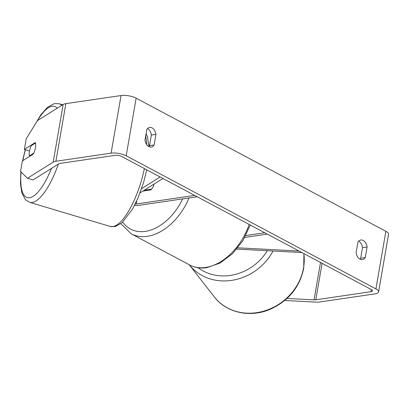 <?xml version="1.0" encoding="UTF-8"?>
<svg xmlns="http://www.w3.org/2000/svg" width="409" height="409" viewBox="0 0 409 409"><rect width="100%" height="100%" fill="white"/><g stroke="black" fill="none" stroke-linecap="round" stroke-linejoin="round"><path stroke-width="0.61" d="M160.154 176.985L141.606 188.641M134.52 205.42A9.284 3.052 -170.2 0 0 138.697 205.349L197.245 196.76M135.2 204.081A5.419 1.779 -170.2 0 0 136.156 203.994L194.71 195.405M144.367 190.159L151.606 189.096A7.74 5.174 -61.9 0 0 154.06 184.065A7.74 5.174 118.1 0 1 150.829 189.914L142.91 191.075M162.956 178.477L140.077 192.854M301.847 252.527L236.775 249.101M244.812 237.399L267.292 234.101M245.819 235.528L264.756 232.752M299.045 251.034L237.839 247.813M29.504 150.941L24.371 149.403L35.266 142.557A7.74 2.51 -73.3 0 1 35.486 147.557A7.74 2.51 -73.3 0 0 35.491 143.058L31.166 145.778A7.74 2.51 -73.3 0 0 29.428 151.361A7.74 2.51 -73.3 0 0 29.422 155.86L33.748 153.14A7.74 2.51 -73.3 0 0 35.486 147.557A7.74 2.51 -73.3 0 1 33.277 154.081L22.377 160.926L20.552 171.499L27.48 178.263L33.093 179.945L58.809 163.784A4.642 1.529 9.8 0 1 59.97 163.416L115.154 155.323A4.642 1.529 9.8 0 1 121.626 156.442L371.346 289.582A4.642 1.529 9.8 0 1 372.497 290.871A4.642 1.529 9.8 0 1 370.968 291.704L315.784 299.802A4.642 1.529 9.8 0 1 314.051 299.863L287.016 298.437M148.804 146.596A7.74 5.159 81.7 0 0 149.541 145.655L151.371 135.057A7.74 5.159 81.7 0 0 147.542 128.579M358.688 241.152A7.74 5.159 -98.3 0 1 362.517 247.629L360.687 258.227A7.74 5.159 -98.3 0 1 359.951 259.168M365.252 257.558A7.74 5.159 -98.3 0 1 362.354 259.638A7.74 5.159 -98.3 0 1 359.986 259.183A7.74 5.159 -98.3 0 1 356.116 252.685L357.947 242.087A7.74 5.159 -98.3 0 1 360.85 240.006A7.74 5.159 -98.3 0 1 367.083 246.959L365.252 257.558L360.687 258.227M148.835 146.611A7.74 5.159 81.7 0 0 151.202 147.071A7.74 5.159 81.7 0 0 154.106 144.985L155.936 134.387A7.74 5.159 81.7 0 0 149.704 127.434A7.74 5.159 81.7 0 0 146.8 129.515L144.97 140.118A7.74 5.159 81.7 0 0 148.835 146.611M149.541 145.655L154.106 144.985M24.371 149.403L26.196 138.835L37.434 120.655L63.15 104.494A10.833 3.563 9.8 0 1 65.859 103.646L121.049 95.548A10.833 3.563 9.8 0 1 136.141 98.165L385.866 231.3A10.833 3.563 9.8 0 1 388.55 234.316L378.601 291.924A10.833 3.563 9.8 0 1 375.027 293.872L319.843 301.965A10.833 3.563 9.8 0 1 315.799 302.108L284.705 300.472M27.48 178.263L53.201 162.102A10.833 3.563 9.8 0 1 55.91 161.253L111.095 153.155A10.833 3.563 9.8 0 1 126.192 155.773L375.912 288.912A10.833 3.563 9.8 0 1 378.601 291.924M151.371 135.057L155.936 134.387M362.517 247.629L367.083 246.959M30.118 156.064L29.422 155.86M144.484 190.845L143.83 190.492M136.678 200.972L136.156 203.994M303.831 253.585A51.457 45.696 142.1 0 1 303.555 267.818A51.457 45.696 142.1 0 1 265.599 310.574A51.457 45.696 142.1 0 1 214.316 296.903C226.402 312.957 250.64 318.044 270.712 309.066C288.769 300.62 299.771 287.026 303.708 268.289L303.943 253.641M189.234 264.741A51.457 45.696 -37.9 0 0 273.038 251.014M267.292 250.707A47.592 42.26 142.1 0 1 198.074 267.716M136.141 98.165L126.192 155.773M385.866 231.3L375.912 288.912M320.508 262.476L314.051 299.863M322.087 263.314L315.784 299.802M371.336 289.572L370.968 291.704M63.15 104.494L53.201 162.102M65.859 103.646L55.91 161.253M121.049 95.548L111.095 153.155M62.679 104.791L59.131 103.728A51.457 16.703 106.7 0 1 61.749 105.374M57.224 108.216A47.592 15.445 -73.3 0 0 37.495 120.614M25.44 149.725A47.592 15.445 -73.3 0 0 22.812 160.655M146.734 144.689A51.457 16.703 -73.3 0 0 145.645 136.228M21.125 172.051A47.592 15.445 -73.3 0 0 29.433 197.741A47.592 15.445 -73.3 0 0 51.508 168.37M146.749 169.837L143.651 182.256L138.058 197.859L132.536 209.091L121.923 222.879L115.2 226.56L110.261 226.458A51.457 16.703 -73.3 0 0 144.382 168.574M58.364 164.06A51.457 16.703 106.7 0 1 29.622 202.327L110.261 226.458M189.035 197.966A51.457 34.422 118.1 0 1 147.235 236.33A51.457 34.422 118.1 0 1 131.294 233.851L120.88 223.718M122.787 222.113A47.592 31.836 -61.9 0 0 145.318 231.376A47.592 31.836 -61.9 0 0 182.644 198.902M131.294 233.851L189.664 264.971A51.457 34.422 -61.9 0 0 205.604 267.45A51.457 34.422 -61.9 0 0 249.158 224.434M189.147 264.633L214.316 296.903M59.131 103.728L54.146 103.641L47.429 107.347L40.885 114.74L34.785 124.934M25.24 149.663L22.551 160.819M146.1 133.579L147.562 137.317L148.942 146.448M20.869 171.806L20.45 183.718L21.866 192.987L25.46 199.715L29.622 202.327M148.866 145.175L149.704 144.714M189.664 264.971C194.853 267.68 200.558 268.58 206.785 267.675L220.114 263.048L232.609 253.616L243.023 240.461L250.262 225.027"/></g></svg>
